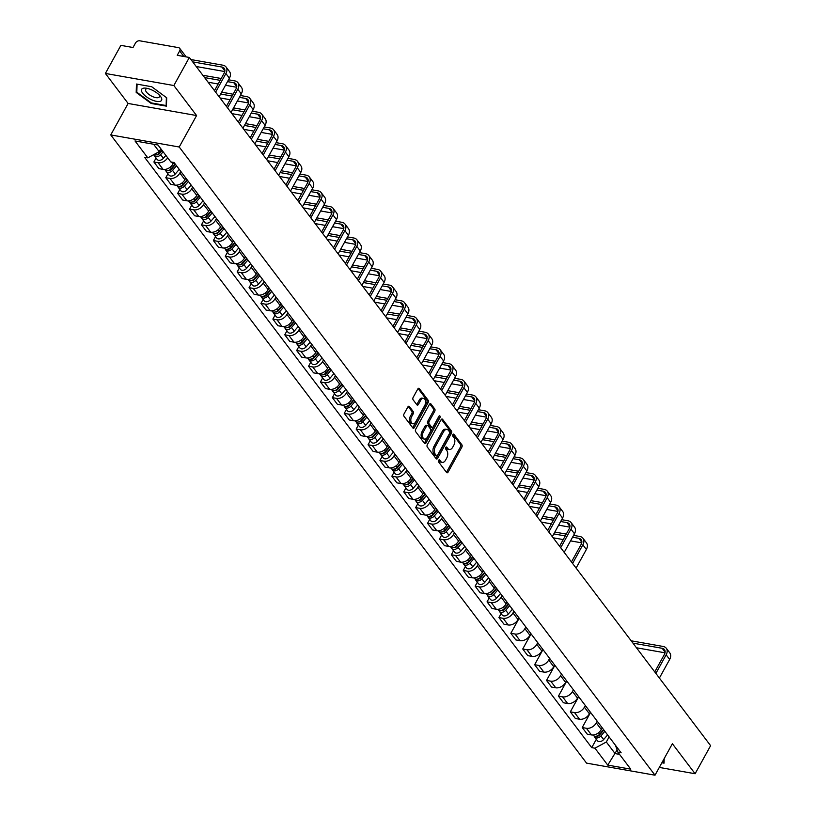 <?xml version="1.0" encoding="UTF-8"?>
<svg xmlns="http://www.w3.org/2000/svg" width="816" height="816" viewBox="0 0 816 816"><rect width="100%" height="100%" fill="white"/><g stroke="black" fill="none" stroke-linecap="round" stroke-linejoin="round"><path stroke-width="1.22" d="M438.641 460.326A1.204 0.734 100 0 0 438.631 461.989L446.587 472.484A1.714 1.04 100 0 0 447.046 472.79A1.714 1.04 100 0 0 448.096 472.097L461.856 447.168A1.714 1.04 100 0 0 461.876 444.791L453.92 434.285A1.204 0.734 100 0 0 452.849 436.223L453.88 437.59A5.498 3.335 100 0 1 453.829 445.179L452.676 447.26A5.498 3.335 100 0 1 449.33 449.504A5.498 3.335 100 0 1 447.841 448.525L446.811 447.168A1.204 0.734 100 0 0 445.74 449.106L446.77 450.463A5.498 3.335 100 0 1 446.719 458.062L445.567 460.142A5.498 3.335 100 0 1 442.221 462.386A5.498 3.335 100 0 1 440.732 461.407L439.702 460.051A1.204 0.734 100 0 0 438.641 460.326M409.408 406.531A1.714 1.04 100 0 0 408.949 406.225A1.714 1.04 100 0 0 407.898 406.929L404.032 413.916A1.714 1.04 100 0 0 404.022 416.293L412.855 427.961A1.714 1.04 100 0 0 413.324 428.267A1.714 1.04 100 0 0 414.365 427.564L428.135 402.635A1.714 1.04 100 0 0 428.145 400.258L419.312 388.6A1.714 1.04 100 0 0 418.843 388.283A1.714 1.04 100 0 0 417.802 388.987L413.131 397.443A1.714 1.04 100 0 0 413.12 399.809L416.905 404.807A1.714 1.04 100 0 0 417.364 405.113A1.714 1.04 100 0 0 418.414 404.41L420.73 400.217A4.6 2.795 100 0 1 423.524 398.341A4.6 2.795 100 0 1 424.728 405.511L415.67 421.923A4.6 2.795 100 0 1 412.865 423.8A4.6 2.795 100 0 1 411.662 416.629L413.171 413.896A1.714 1.04 100 0 0 413.192 411.519L409.408 406.531L408.398 406.348M179.214 147.002L196.585 115.546L173.849 85.527L189.353 57.457L710.614 745.671L695.11 773.741L672.384 743.733L655.013 775.2L179.214 147.002L110.752 134.926L586.551 763.123L655.013 775.2M427.319 444.659A1.714 1.04 100 0 0 427.309 447.035L436.142 458.694A1.714 1.04 100 0 0 436.601 459.01A1.714 1.04 100 0 0 437.651 458.306L451.411 433.378A1.714 1.04 100 0 0 451.432 431.001L442.598 419.332A1.714 1.04 100 0 0 442.129 419.026A1.714 1.04 100 0 0 441.079 419.73L427.319 444.659M424.493 443.333L415.66 431.664A1.714 1.04 100 0 1 415.681 429.287L429.44 404.359A1.714 1.04 100 0 1 430.491 403.655A1.714 1.04 100 0 1 430.95 403.961L434.734 408.959A1.714 1.04 100 0 1 434.714 411.335L429.134 421.444A1.714 1.04 100 0 0 429.124 423.81L431.633 427.125A1.714 1.04 100 0 0 432.092 427.431A1.714 1.04 100 0 0 433.143 426.727L438.957 416.201A1.204 0.734 100 0 1 439.997 417.588L426.013 442.935A1.714 1.04 100 0 1 424.963 443.639A1.714 1.04 100 0 1 424.493 443.333M173.849 85.527L105.386 73.45L120.89 45.37L133.008 47.512L135.425 43.136A3.499 2.428 -37.1 0 1 139.72 40.8L178.469 47.634A3.499 2.428 -37.1 0 1 179.704 48.348L186.181 56.896M105.386 73.45L128.122 103.459L110.752 134.926M189.353 57.457L177.235 55.315L179.653 50.939A3.499 2.428 -37.1 0 0 179.704 48.348M659.297 767.428L695.11 773.741M597.22 721.222L596.292 722.905A8.048 5.569 142.9 0 1 586.408 728.28L591.447 734.93A8.048 5.569 -37.1 0 0 601.331 729.555L602.259 727.872M591.447 734.93L587.275 734.196L582.236 727.546L590.57 712.439M586.408 728.28L582.236 727.546M578.677 696.731L570.333 711.838L575.372 718.488L579.544 719.222A8.048 5.569 -37.1 0 0 589.427 713.837L590.356 712.154M585.327 705.514L584.399 707.197A8.048 5.569 142.9 0 1 574.515 712.572L570.333 711.838M566.773 681.023L558.44 696.13L563.468 702.77L567.65 703.514A8.048 5.569 -37.1 0 0 577.534 698.129L578.462 696.446M573.424 689.806L572.495 691.489A8.048 5.569 142.9 0 1 562.612 696.864L558.44 696.13M554.88 665.315L546.536 680.422L551.575 687.062L555.747 687.796A8.048 5.569 -37.1 0 0 565.631 682.421L566.559 680.738M561.53 674.087L560.602 675.77A8.048 5.569 142.9 0 1 550.718 681.156L546.536 680.422M542.977 649.607L534.643 664.703L539.672 671.354L543.854 672.088A8.048 5.569 -37.1 0 0 553.738 666.713L554.666 665.03M549.627 658.379L548.699 660.062A8.048 5.569 142.9 0 1 538.815 665.448L534.643 664.703M531.083 633.889L522.74 648.995L527.779 655.646L531.95 656.38A8.048 5.569 -37.1 0 0 541.834 651.005L542.762 649.322M537.734 642.671L536.806 644.354A8.048 5.569 142.9 0 1 526.922 649.73L522.74 648.995M519.18 618.181L510.847 633.287L515.875 639.938L520.057 640.672A8.048 5.569 -37.1 0 0 529.931 635.287L530.869 633.604M525.83 626.963L524.902 628.646A8.048 5.569 142.9 0 1 515.018 634.022L510.847 633.287M501.126 613.632L498.943 617.579L503.982 624.22L508.154 624.964A8.048 5.569 -37.1 0 0 518.038 619.579L518.966 617.896M513.927 611.255L512.999 612.938A8.048 5.569 142.9 0 1 503.125 618.314L498.943 617.579M489.223 597.914L487.05 601.871L492.079 608.512L496.261 609.246A8.048 5.569 -37.1 0 0 506.134 603.871L507.062 602.188M502.034 595.547L501.106 597.22A8.048 5.569 142.9 0 1 491.222 602.606L487.05 601.871M477.329 582.206L475.147 586.153L480.185 592.804L484.357 593.538A8.048 5.569 -37.1 0 0 494.241 588.163L495.169 586.48M490.13 579.829L489.202 581.512A8.048 5.569 142.9 0 1 479.329 586.898L475.147 586.153M465.426 566.498L463.253 570.445L468.282 577.096L472.464 577.83A8.048 5.569 -37.1 0 0 482.338 572.455L483.266 570.772M478.237 564.121L477.309 565.804A8.048 5.569 142.9 0 1 467.425 571.18L463.253 570.445M453.533 550.79L451.35 554.737L456.389 561.388L460.561 562.122A8.048 5.569 -37.1 0 0 470.444 556.747L471.373 555.064M466.334 548.413L465.406 550.096A8.048 5.569 142.9 0 1 455.522 555.472L451.35 554.737M441.629 535.082L439.457 539.029L444.485 545.669L448.657 546.414A8.048 5.569 -37.1 0 0 458.541 541.028L459.469 539.345M454.441 532.705L453.512 534.388A8.048 5.569 142.9 0 1 443.629 539.764L439.457 539.029M429.736 519.374L427.553 523.321L432.592 529.961L436.764 530.706A8.048 5.569 -37.1 0 0 446.648 525.32L447.576 523.637M442.537 516.997L441.609 518.68A8.048 5.569 142.9 0 1 431.725 524.056L427.553 523.321M417.833 503.656L415.65 507.603L420.689 514.253L424.861 514.988A8.048 5.569 -37.1 0 0 434.744 509.612L435.673 507.929M430.644 501.279L429.716 502.962A8.048 5.569 142.9 0 1 419.832 508.348L415.65 507.603M405.94 487.948L403.757 491.895L408.785 498.545L412.967 499.28A8.048 5.569 -37.1 0 0 422.851 493.904L423.779 492.221M418.741 485.571L417.812 487.254A8.048 5.569 142.9 0 1 407.929 492.64L403.757 491.895M394.036 472.24L391.853 476.187L396.892 482.837L401.064 483.572A8.048 5.569 -37.1 0 0 410.948 478.196L411.876 476.513M406.847 469.863L405.919 471.546A8.048 5.569 142.9 0 1 396.035 476.921L391.853 476.187M382.133 456.532L379.96 460.479L384.989 467.129L389.171 467.864A8.048 5.569 -37.1 0 0 399.055 462.478L399.983 460.795M394.944 454.155L394.016 455.838A8.048 5.569 142.9 0 1 384.132 461.213L379.96 460.479M370.24 440.824L368.057 444.771L373.096 451.411L377.267 452.156A8.048 5.569 -37.1 0 0 387.151 446.77L388.079 445.087M383.051 438.447L382.112 440.13A8.048 5.569 142.9 0 1 372.239 445.505L368.057 444.771M358.336 425.105L356.164 429.063L361.192 435.703L365.374 436.438A8.048 5.569 -37.1 0 0 375.248 431.062L376.186 429.379M371.147 422.729L370.219 424.412A8.048 5.569 142.9 0 1 360.335 429.797L356.164 429.063M346.443 409.397L344.26 413.345L349.299 419.995L353.471 420.73A8.048 5.569 -37.1 0 0 363.355 415.354L364.283 413.671M359.244 407.021L358.316 408.704A8.048 5.569 142.9 0 1 348.442 414.089L344.26 413.345M334.54 393.689L332.367 397.637L337.396 404.287L341.578 405.022A8.048 5.569 -37.1 0 0 351.451 399.646L352.379 397.963M347.351 391.313L346.423 392.996A8.048 5.569 142.9 0 1 336.539 398.371L332.367 397.637M322.646 377.981L320.464 381.929L325.502 388.579L329.674 389.314A8.048 5.569 -37.1 0 0 339.558 383.938L340.486 382.255M335.447 375.605L334.519 377.288A8.048 5.569 142.9 0 1 324.646 382.663L320.464 381.929M310.743 362.273L308.57 366.221L313.599 372.861L317.781 373.606A8.048 5.569 -37.1 0 0 327.655 368.22L328.583 366.537M323.554 359.897L322.626 361.58A8.048 5.569 142.9 0 1 312.742 366.955L308.57 366.221M298.85 346.565L296.667 350.513L301.706 357.153L305.878 357.887A8.048 5.569 -37.1 0 0 315.761 352.512L316.69 350.829M311.651 344.189L310.723 345.872A8.048 5.569 142.9 0 1 300.839 351.247L296.667 350.513M286.946 330.847L284.764 334.795L289.802 341.445L293.974 342.179A8.048 5.569 -37.1 0 0 303.858 336.804L304.786 335.121M299.758 328.471L298.829 330.154A8.048 5.569 142.9 0 1 288.946 335.539L284.764 334.795M275.053 315.139L272.87 319.087L277.899 325.737L282.081 326.471A8.048 5.569 -37.1 0 0 291.965 321.096L292.893 319.413M287.854 312.763L286.926 314.446A8.048 5.569 142.9 0 1 277.042 319.821L272.87 319.087M263.15 299.431L260.967 303.379L266.006 310.029L270.178 310.763A8.048 5.569 -37.1 0 0 280.061 305.388L280.99 303.705M275.961 297.055L275.033 298.738A8.048 5.569 142.9 0 1 265.149 304.113L260.967 303.379M251.257 283.723L249.074 287.671L254.102 294.311L258.284 295.055A8.048 5.569 -37.1 0 0 268.168 289.67L269.096 287.987M264.058 281.347L263.129 283.03A8.048 5.569 142.9 0 1 253.246 288.405L249.074 287.671M239.353 268.015L237.17 271.963L242.209 278.603L246.381 279.347A8.048 5.569 -37.1 0 0 256.265 273.962L257.193 272.279M252.164 265.639L251.226 267.322A8.048 5.569 142.9 0 1 241.352 272.697L237.17 271.963M227.45 252.297L225.277 256.244L230.306 262.895L234.488 263.629A8.048 5.569 -37.1 0 0 244.361 258.254L245.3 256.571M240.261 249.92L239.333 251.603A8.048 5.569 142.9 0 1 229.449 256.989L225.277 256.244M215.557 236.589L213.374 240.536L218.413 247.187L222.584 247.921A8.048 5.569 -37.1 0 0 232.468 242.546L233.396 240.863M228.358 234.212L227.429 235.895A8.048 5.569 142.9 0 1 217.556 241.281L213.374 240.536M203.653 220.881L201.481 224.828L206.509 231.479L210.691 232.213A8.048 5.569 -37.1 0 0 220.565 226.838L221.493 225.155M216.464 218.504L215.536 220.187A8.048 5.569 142.9 0 1 205.652 225.563L201.481 224.828M191.76 205.173L189.577 209.12L194.616 215.771L198.788 216.505A8.048 5.569 -37.1 0 0 208.672 211.12L209.6 209.437M204.561 202.796L203.633 204.479A8.048 5.569 142.9 0 1 193.759 209.855L189.577 209.12M179.857 189.465L177.684 193.412L182.713 200.053L186.895 200.797A8.048 5.569 -37.1 0 0 196.768 195.412L197.696 193.729M192.668 187.088L191.74 188.771A8.048 5.569 142.9 0 1 181.856 194.147L177.684 193.412M167.963 173.747L165.781 177.704L170.819 184.345L174.991 185.079A8.048 5.569 -37.1 0 0 184.875 179.704L185.803 178.021M180.764 171.37L179.836 173.053A8.048 5.569 142.9 0 1 169.952 178.439L165.781 177.704M156.06 158.039L153.887 161.986L158.916 168.637L163.088 169.371A8.048 5.569 -37.1 0 0 172.972 163.996L173.818 162.455M167.688 157.784A8.048 5.569 142.9 0 1 158.059 162.731L153.887 161.986M609.124 736.93L606.319 741.999L615.091 753.586L619.538 754.361M617.11 749.935L607.757 765.112L594.935 748.201L606.319 741.999M615.458 745.294L617.947 752.26L630.758 769.172L607.757 765.112M153.571 144.228L159.202 151.674L147.818 157.865L144.605 157.304L591.722 747.629L594.935 748.201M147.818 157.865L135.007 140.954L158.008 145.013L170.819 161.925L174.043 162.496L621.16 752.821L617.947 752.26M661.868 762.776L664.04 763.164L664.193 758.564M196.585 115.546L128.122 103.459M136.456 84.038L136.19 92.412L151.174 103.469L166.433 106.162L166.699 97.798L151.715 86.731L136.456 84.038M159.202 151.674L160.834 148.726M596.312 739.306L591.722 747.629M136.853 91.208L136.19 92.412M151.46 102.949L151.174 103.469M438.671 460.265L439.355 461.162A5.498 3.335 100 0 0 440.854 462.142L442.221 462.386M449.33 449.504L447.964 449.269A5.498 3.335 100 0 1 446.474 448.28L445.791 447.382M446.413 472.27A1.714 1.04 100 0 0 446.729 471.852L460.489 446.923A1.714 1.04 100 0 0 460.51 444.547L452.9 434.5M435.968 458.48A1.714 1.04 100 0 0 436.285 458.062L450.044 433.133A1.714 1.04 100 0 0 450.065 430.756L441.395 419.312M436.387 455.675A1.204 0.734 100 0 0 437.447 455.399L449.524 433.51A1.204 0.734 100 0 0 449.534 431.848L448.453 430.42A5.498 3.335 100 0 0 446.964 429.44A5.498 3.335 100 0 0 443.608 431.684L435.356 446.648A5.498 3.335 100 0 0 435.305 454.237L436.387 455.675L435.02 455.43A1.204 0.734 100 0 0 435.724 455.552M446.964 429.44L445.587 429.196A5.498 3.335 100 0 0 442.241 431.45L443.608 431.684M435.02 455.43L433.928 454.002A5.498 3.335 100 0 1 433.979 446.403L442.241 431.45M429.746 403.94L433.367 408.714L434.734 408.959M432.092 427.431L430.726 427.186A1.714 1.04 100 0 1 430.256 426.88L427.757 423.575A1.714 1.04 100 0 1 427.768 421.199L433.347 411.091A1.714 1.04 100 0 0 433.367 408.714M424.33 443.108A1.714 1.04 100 0 0 424.646 442.69L438.631 417.343A1.204 0.734 100 0 0 438.855 416.384M423.351 431.929A4.6 2.795 100 0 0 424.555 439.1A4.6 2.795 100 0 0 427.349 437.223L430.542 431.44A1.714 1.04 100 0 0 430.562 429.063L428.053 425.748A1.714 1.04 100 0 0 427.584 425.442A1.714 1.04 100 0 0 426.533 426.146L423.351 431.929L421.974 431.695A4.6 2.795 100 0 0 423.178 438.855L424.555 439.1M426.686 425.513A1.714 1.04 100 0 0 426.217 425.207A1.714 1.04 100 0 0 425.167 425.911L426.533 426.146M421.974 431.695L425.167 425.911M412.865 423.8L411.499 423.555A4.6 2.795 100 0 1 410.295 416.384L411.805 413.651A1.714 1.04 100 0 0 411.825 411.284L408.204 406.511M423.524 398.341L422.158 398.096A4.6 2.795 100 0 0 419.353 399.973L420.73 400.217M416.731 404.583A1.714 1.04 100 0 0 417.047 404.165L419.353 399.973M412.692 427.737A1.714 1.04 100 0 0 412.998 427.319L426.758 402.39A1.714 1.04 100 0 0 426.778 400.013L418.108 388.569M603.565 729.596L599.597 734.227A4.376 3.029 142.9 0 1 593.324 735.359L593.059 735.012M603.656 729.708L602.83 731.197M603.86 729.994L599.444 735.145A2.101 1.459 142.9 0 1 596.904 736.042M604.86 731.309L600.892 735.93A4.376 3.029 142.9 0 1 594.619 737.062A4.376 3.029 142.9 0 1 594.191 736.042M607.604 734.93L603.636 739.561A4.376 3.029 142.9 0 1 597.363 740.693L594.619 737.062M632.951 643.141L662.153 648.292A6.559 4.539 142.9 0 1 664.469 649.628A6.559 4.539 142.9 0 1 664.367 654.493L654.748 671.915M659.389 678.045L669.661 659.44A8.843 6.12 -37.1 0 0 669.793 652.882L666.284 648.251A8.843 6.12 -37.1 0 0 663.173 646.466L631.196 640.815M655.88 673.414L666.152 654.809A8.843 6.12 -37.1 0 0 666.284 648.251M636.46 647.771L665.02 652.81M663.836 759.206L663.734 762.532L662.153 762.256M664.081 761.899L663.734 762.532M160.344 101.276A11.373 4.437 -151.1 0 0 159.946 95.707A11.373 4.437 -151.1 0 0 146.401 88.23A11.373 4.437 -151.1 0 0 142.861 88.363A11.373 4.437 -151.1 0 0 146.37 96.737A11.373 4.437 -151.1 0 0 160.344 101.276M147.869 88.536A7.793 3.04 -151.1 0 0 146.533 88.73A7.793 3.04 -151.1 0 0 145.707 89.383A7.793 3.04 -151.1 0 0 149.96 95.156A7.793 3.04 -151.1 0 0 158.508 97.563A7.793 3.04 -151.1 0 0 159.344 96.91A7.793 3.04 -151.1 0 0 158.896 94.625M166.382 97.553L166.127 105.539L151.337 102.928L136.813 92.208L137.078 84.15M166.474 104.907L166.127 105.539M508.378 603.911L504.41 608.542A4.376 3.029 142.9 0 1 498.127 609.674L497.872 609.328M508.46 604.034L507.644 605.513M508.674 604.309L504.257 609.47A2.101 1.459 142.9 0 1 501.718 610.368M509.674 605.625L505.706 610.256A4.376 3.029 142.9 0 1 499.423 611.388A4.376 3.029 142.9 0 1 499.004 610.358M512.417 609.256L508.45 613.877A4.376 3.029 142.9 0 1 502.177 615.009L499.423 611.388M496.475 588.203L492.507 592.834A4.376 3.029 142.9 0 1 486.234 593.966L485.969 593.62M496.567 588.316L495.74 589.805M496.781 588.601L492.354 593.762A2.101 1.459 142.9 0 1 489.824 594.66M497.77 589.917L493.802 594.548A4.376 3.029 142.9 0 1 487.529 595.68A4.376 3.029 142.9 0 1 487.111 594.65M500.514 593.538L496.556 598.169A4.376 3.029 142.9 0 1 490.273 599.301L487.529 595.68M484.582 572.495L480.614 577.126A4.376 3.029 142.9 0 1 474.331 578.258L474.065 577.912M484.663 572.608L483.847 574.097M484.877 572.893L480.461 578.054A2.101 1.459 142.9 0 1 477.921 578.942M485.877 574.209L481.909 578.84A4.376 3.029 142.9 0 1 475.626 579.962A4.376 3.029 142.9 0 1 475.208 578.942M488.621 577.83L484.653 582.461A4.376 3.029 142.9 0 1 478.38 583.593L475.626 579.962M472.678 556.787L468.71 561.418A4.376 3.029 142.9 0 1 462.437 562.54L462.172 562.193M472.77 556.9L471.944 558.389M472.974 557.185L468.557 562.336A2.101 1.459 142.9 0 1 466.018 563.234M473.974 558.501L470.006 563.122A4.376 3.029 142.9 0 1 463.733 564.254A4.376 3.029 142.9 0 1 463.304 563.234M476.717 562.122L472.75 566.753A4.376 3.029 142.9 0 1 466.477 567.885L463.733 564.254M460.775 541.079L456.817 545.7A4.376 3.029 142.9 0 1 450.534 546.832L450.269 546.485M460.867 541.192L460.051 542.681M461.081 541.467L456.664 546.628A2.101 1.459 142.9 0 1 454.124 547.526M462.08 542.783L458.113 547.414A4.376 3.029 142.9 0 1 451.829 548.546A4.376 3.029 142.9 0 1 451.411 547.516M464.824 546.414L460.856 551.045A4.376 3.029 142.9 0 1 454.573 552.177L451.829 548.546M448.882 525.361L444.914 529.992A4.376 3.029 142.9 0 1 438.641 531.124L438.376 530.777M448.963 525.484L448.147 526.973M449.177 525.759L444.761 530.92A2.101 1.459 142.9 0 1 442.221 531.818M450.177 527.075L446.209 531.706A4.376 3.029 142.9 0 1 439.936 532.838A4.376 3.029 142.9 0 1 439.508 531.808M452.921 530.706L448.953 535.327A4.376 3.029 142.9 0 1 442.68 536.459L439.936 532.838M436.978 509.653L433.021 514.284A4.376 3.029 142.9 0 1 426.737 515.416L426.472 515.069M437.07 509.765L436.244 511.255M437.284 510.051L432.857 515.212A2.101 1.459 142.9 0 1 430.328 516.11M438.284 511.367L434.316 515.998A4.376 3.029 142.9 0 1 428.033 517.13A4.376 3.029 142.9 0 1 427.615 516.1M441.028 514.988L437.06 519.619A4.376 3.029 142.9 0 1 430.777 520.751L428.033 517.13M425.085 493.945L421.117 498.576A4.376 3.029 142.9 0 1 414.844 499.708L414.579 499.361M425.167 494.057L424.351 495.547M425.381 494.343L420.964 499.504A2.101 1.459 142.9 0 1 418.424 500.392M426.38 495.659L422.413 500.29A4.376 3.029 142.9 0 1 416.14 501.422A4.376 3.029 142.9 0 1 415.711 500.392M429.124 499.28L425.156 503.911A4.376 3.029 142.9 0 1 418.883 505.043L416.14 501.422M413.182 478.237L409.214 482.868A4.376 3.029 142.9 0 1 402.941 484L402.676 483.653M413.273 478.349L412.447 479.839M413.488 478.635L409.061 483.786A2.101 1.459 142.9 0 1 406.531 484.684M414.477 479.951L410.519 484.582A4.376 3.029 142.9 0 1 404.236 485.704A4.376 3.029 142.9 0 1 403.818 484.684M417.231 483.572L413.263 488.203A4.376 3.029 142.9 0 1 406.98 489.335L404.236 485.704M572.567 537.214L578.87 538.325A6.559 4.539 142.9 0 1 581.176 539.651A6.559 4.539 142.9 0 1 581.084 544.527L571.455 561.949M576.096 568.079L586.367 549.474A8.843 6.12 -37.1 0 0 586.5 542.915L582.991 538.285A8.843 6.12 -37.1 0 0 579.88 536.489L573.577 535.378M572.587 563.438L582.859 544.833A8.843 6.12 -37.1 0 0 582.991 538.285M566.263 534.092L554.829 532.073M553.819 533.909L565.253 535.928M553.177 537.805L563.234 539.58M570.547 540.875L581.726 542.844M560.663 521.506L566.967 522.617A6.559 4.539 142.9 0 1 569.282 523.943A6.559 4.539 142.9 0 1 569.18 528.809L559.562 546.241M564.203 552.361L574.474 533.756A8.843 6.12 -37.1 0 0 574.597 527.207L571.088 522.566A8.843 6.12 -37.1 0 0 567.977 520.781L561.673 519.67M560.694 547.73L570.965 529.125A8.843 6.12 -37.1 0 0 571.088 522.566M554.37 518.384L542.936 516.365M541.916 518.201L553.36 520.21M541.273 522.097L551.341 523.872M558.644 525.157L569.833 527.136M548.77 505.798L555.064 506.909A6.559 4.539 142.9 0 1 557.379 508.235A6.559 4.539 142.9 0 1 557.287 513.101L547.658 530.533M552.299 536.653L562.571 518.048A8.843 6.12 -37.1 0 0 562.703 511.489L559.195 506.858A8.843 6.12 -37.1 0 0 556.084 505.073L549.78 503.962M548.791 532.022L559.062 513.417A8.843 6.12 -37.1 0 0 559.195 506.858M542.467 502.666L531.032 500.657M530.023 502.483L541.457 504.502M529.38 506.389L539.437 508.164M546.751 509.449L557.93 511.428M536.867 490.09L543.17 491.201A6.559 4.539 142.9 0 1 545.486 492.527A6.559 4.539 142.9 0 1 545.384 497.393L535.765 514.825M540.406 520.945L550.667 502.34A8.843 6.12 -37.1 0 0 550.8 495.781L547.291 491.15A8.843 6.12 -37.1 0 0 544.18 489.365L537.877 488.254M536.897 516.314L547.169 497.709A8.843 6.12 -37.1 0 0 547.291 491.15M530.573 486.958L519.139 484.939M518.119 486.775L529.564 488.794M517.477 490.681L527.544 492.456M534.847 493.741L546.037 495.72M524.963 474.371L531.267 475.483A6.559 4.539 142.9 0 1 533.582 476.819A6.559 4.539 142.9 0 1 533.48 481.685L523.862 499.106M528.503 505.237L538.774 486.632A8.843 6.12 -37.1 0 0 538.907 480.073L535.398 475.442A8.843 6.12 -37.1 0 0 532.287 473.657L525.983 472.546M524.994 500.606L535.265 482.001A8.843 6.12 -37.1 0 0 535.398 475.442M518.67 471.25L507.236 469.231M506.226 471.067L517.66 473.086M505.573 474.963L515.641 476.738M522.954 478.033L534.133 480.002M513.07 458.663L519.374 459.775A6.559 4.539 142.9 0 1 521.679 461.101A6.559 4.539 142.9 0 1 521.587 465.977L511.969 483.398M516.61 489.529L526.871 470.924A8.843 6.12 -37.1 0 0 527.003 464.365L523.495 459.734A8.843 6.12 -37.1 0 0 520.384 457.939L514.08 456.827M513.101 484.898L523.362 466.293A8.843 6.12 -37.1 0 0 523.495 459.734M506.777 455.542L495.332 453.523M494.323 455.359L505.767 457.378M493.68 459.255L503.747 461.03M511.051 462.325L522.24 464.294M501.167 442.955L507.47 444.067A6.559 4.539 142.9 0 1 509.786 445.393A6.559 4.539 142.9 0 1 509.684 450.269L500.065 467.69M504.706 473.81L514.978 455.206A8.843 6.12 -37.1 0 0 515.11 448.657L511.601 444.026A8.843 6.12 -37.1 0 0 508.49 442.231L502.187 441.119M501.197 469.18L511.469 450.575A8.843 6.12 -37.1 0 0 511.601 444.026M494.873 439.834L483.439 437.815M482.429 439.651L493.864 441.67M481.777 443.547L491.844 445.322M499.147 446.607L510.337 448.586M489.274 427.247L495.577 428.359A6.559 4.539 142.9 0 1 497.882 429.685A6.559 4.539 142.9 0 1 497.791 434.551L488.172 451.982M492.803 458.102L503.074 439.498A8.843 6.12 -37.1 0 0 503.207 432.949L499.698 428.308A8.843 6.12 -37.1 0 0 496.587 426.523L490.283 425.411M489.294 453.472L499.565 434.867A8.843 6.12 -37.1 0 0 499.698 428.308M482.98 424.126L471.536 422.107M470.526 423.932L481.96 425.952M469.883 427.839L479.941 429.614M487.254 430.899L498.443 432.878M477.37 411.539L483.674 412.651A6.559 4.539 142.9 0 1 485.989 413.977A6.559 4.539 142.9 0 1 485.887 418.843L476.269 436.274M480.91 442.394L491.181 423.79A8.843 6.12 -37.1 0 0 491.314 417.231L487.805 412.6A8.843 6.12 -37.1 0 0 484.694 410.815L478.39 409.703M477.401 437.764L487.672 419.159A8.843 6.12 -37.1 0 0 487.805 412.6M471.077 408.408L459.643 406.388M458.633 408.224L470.067 410.244M457.98 412.131L468.047 413.906M475.351 415.191L486.54 417.17M465.477 395.821L471.781 396.933A6.559 4.539 142.9 0 1 474.086 398.269A6.559 4.539 142.9 0 1 473.994 403.135L464.375 420.566M469.006 426.686L479.278 408.082A8.843 6.12 -37.1 0 0 479.41 401.523L475.901 396.892A8.843 6.12 -37.1 0 0 472.79 395.107L466.487 393.995M465.497 422.056L475.769 403.451A8.843 6.12 -37.1 0 0 475.901 396.892M459.184 392.7L447.739 390.68M446.729 392.516L458.164 394.536M446.087 396.413L456.144 398.198M463.457 399.483L474.647 401.452M401.288 462.529L397.321 467.15A4.376 3.029 142.9 0 1 391.037 468.282L390.782 467.935M401.37 462.641L400.554 464.131M401.584 462.917L397.168 468.078A2.101 1.459 142.9 0 1 394.628 468.976M402.584 464.233L398.616 468.863A4.376 3.029 142.9 0 1 392.343 469.996A4.376 3.029 142.9 0 1 391.915 468.965M405.328 467.864L401.36 472.495A4.376 3.029 142.9 0 1 395.087 473.627L392.343 469.996M453.574 380.113L459.877 381.225A6.559 4.539 142.9 0 1 462.193 382.551A6.559 4.539 142.9 0 1 462.091 387.427L452.472 404.848M457.113 410.978L467.384 392.374A8.843 6.12 -37.1 0 0 467.517 385.815L464.008 381.184A8.843 6.12 -37.1 0 0 460.887 379.389L454.583 378.277M453.604 406.348L463.876 387.743A8.843 6.12 -37.1 0 0 464.008 381.184M447.28 376.992L435.846 374.972M434.826 376.808L446.27 378.828M434.183 380.705L444.251 382.48M451.554 383.775L462.743 385.744M389.385 446.811L385.417 451.442A4.376 3.029 142.9 0 1 379.144 452.574L378.879 452.227M389.477 446.933L388.651 448.423M389.691 447.209L385.264 452.37A2.101 1.459 142.9 0 1 382.735 453.268M390.68 448.525L386.713 453.155A4.376 3.029 142.9 0 1 380.44 454.288A4.376 3.029 142.9 0 1 380.021 453.257M393.434 452.156L389.467 456.787A4.376 3.029 142.9 0 1 383.183 457.909L380.44 454.288M377.492 431.103L373.524 435.734A4.376 3.029 142.9 0 1 367.241 436.866L366.986 436.519M377.573 431.225L376.757 432.704M377.788 431.501L373.371 436.662A2.101 1.459 142.9 0 1 370.831 437.56M378.787 432.817L374.819 437.447A4.376 3.029 142.9 0 1 368.536 438.58A4.376 3.029 142.9 0 1 368.118 437.549M381.531 436.448L377.563 441.068A4.376 3.029 142.9 0 1 371.29 442.201L368.536 438.58M365.588 415.395L361.621 420.026A4.376 3.029 142.9 0 1 355.348 421.158L355.082 420.811M365.68 415.507L364.854 416.996M365.894 415.793L361.468 420.954A2.101 1.459 142.9 0 1 358.938 421.852M366.884 417.109L362.916 421.739A4.376 3.029 142.9 0 1 356.643 422.872A4.376 3.029 142.9 0 1 356.225 421.841M369.628 420.73L365.67 425.36A4.376 3.029 142.9 0 1 359.387 426.493L356.643 422.872M353.695 399.687L349.727 404.318A4.376 3.029 142.9 0 1 343.444 405.45L343.189 405.103M353.777 399.799L352.961 401.288M353.991 400.085L349.574 405.246A2.101 1.459 142.9 0 1 347.035 406.133M354.991 401.401L351.023 406.031A4.376 3.029 142.9 0 1 344.74 407.153A4.376 3.029 142.9 0 1 344.321 406.133M357.734 405.022L353.767 409.652A4.376 3.029 142.9 0 1 347.494 410.785L344.74 407.153M341.792 383.979L337.824 388.61A4.376 3.029 142.9 0 1 331.551 389.732L331.286 389.385M341.884 384.091L341.057 385.58M342.088 384.377L337.671 389.528A2.101 1.459 142.9 0 1 335.131 390.425M343.087 385.693L339.119 390.313A4.376 3.029 142.9 0 1 332.846 391.445A4.376 3.029 142.9 0 1 332.418 390.425M345.831 389.314L341.873 393.944A4.376 3.029 142.9 0 1 335.59 395.077L332.846 391.445M329.888 368.271L325.931 372.892A4.376 3.029 142.9 0 1 319.648 374.024L319.382 373.677M329.98 368.383L329.164 369.872M330.194 368.659L325.778 373.82A2.101 1.459 142.9 0 1 323.238 374.717M331.194 369.974L327.226 374.605A4.376 3.029 142.9 0 1 320.943 375.737A4.376 3.029 142.9 0 1 320.525 374.707M333.938 373.606L329.97 378.236A4.376 3.029 142.9 0 1 323.687 379.358L320.943 375.737M317.995 352.553L314.027 357.184A4.376 3.029 142.9 0 1 307.754 358.316L307.489 357.969M318.087 352.675L317.261 354.154M318.291 352.951L313.874 358.112A2.101 1.459 142.9 0 1 311.335 359.009M319.291 354.266L315.323 358.897A4.376 3.029 142.9 0 1 309.05 360.029A4.376 3.029 142.9 0 1 308.621 358.999M322.034 357.898L318.067 362.518A4.376 3.029 142.9 0 1 311.794 363.65L309.05 360.029M306.092 336.845L302.134 341.476A4.376 3.029 142.9 0 1 295.851 342.608L295.586 342.261M306.184 336.957L305.357 338.446M306.398 337.243L301.971 342.404A2.101 1.459 142.9 0 1 299.441 343.301M307.397 338.558L303.43 343.189A4.376 3.029 142.9 0 1 297.146 344.321A4.376 3.029 142.9 0 1 296.728 343.291M310.141 342.179L306.173 346.81A4.376 3.029 142.9 0 1 299.89 347.942L297.146 344.321M294.199 321.137L290.231 325.768A4.376 3.029 142.9 0 1 283.958 326.9L283.693 326.553M294.28 321.249L293.464 322.738M294.494 321.535L290.078 326.696A2.101 1.459 142.9 0 1 287.538 327.583M295.494 322.85L291.526 327.481A4.376 3.029 142.9 0 1 285.253 328.613A4.376 3.029 142.9 0 1 284.825 327.583M298.238 326.471L294.27 331.102A4.376 3.029 142.9 0 1 287.997 332.234L285.253 328.613M282.295 305.429L278.327 310.06A4.376 3.029 142.9 0 1 272.054 311.182L271.789 310.845M282.387 305.541L281.561 307.03M282.601 305.827L278.174 310.978A2.101 1.459 142.9 0 1 275.645 311.875M283.591 307.142L279.633 311.763A4.376 3.029 142.9 0 1 273.35 312.895A4.376 3.029 142.9 0 1 272.932 311.875M286.345 310.763L282.377 315.394A4.376 3.029 142.9 0 1 276.094 316.526L273.35 312.895M270.402 289.721L266.434 294.341A4.376 3.029 142.9 0 1 260.151 295.474L259.896 295.127M270.484 289.833L269.668 291.322M270.698 290.108L266.281 295.27A2.101 1.459 142.9 0 1 263.741 296.167M271.697 291.424L267.73 296.055A4.376 3.029 142.9 0 1 261.457 297.187A4.376 3.029 142.9 0 1 261.028 296.157M274.441 295.055L270.473 299.686A4.376 3.029 142.9 0 1 264.2 300.818L261.457 297.187M258.499 274.003L254.531 278.633A4.376 3.029 142.9 0 1 248.258 279.766L247.993 279.419M258.59 274.125L257.764 275.614M258.805 274.4L254.378 279.562A2.101 1.459 142.9 0 1 251.848 280.459M259.794 275.716L255.836 280.347A4.376 3.029 142.9 0 1 249.553 281.479A4.376 3.029 142.9 0 1 249.135 280.449M262.548 279.347L258.58 283.978A4.376 3.029 142.9 0 1 252.297 285.1L249.553 281.479M246.605 258.295L242.638 262.925A4.376 3.029 142.9 0 1 236.354 264.058L236.099 263.711M246.687 258.417L245.871 259.896M246.901 258.692L242.485 263.854A2.101 1.459 142.9 0 1 239.945 264.751M247.901 260.008L243.933 264.639A4.376 3.029 142.9 0 1 237.66 265.771A4.376 3.029 142.9 0 1 237.232 264.741M250.645 263.629L246.677 268.26A4.376 3.029 142.9 0 1 240.404 269.392L237.66 265.771M234.702 242.587L230.734 247.217A4.376 3.029 142.9 0 1 224.461 248.35L224.196 248.003M234.794 242.699L233.968 244.188M235.008 242.984L230.581 248.146A2.101 1.459 142.9 0 1 228.052 249.033M235.997 244.3L232.03 248.931A4.376 3.029 142.9 0 1 225.757 250.063A4.376 3.029 142.9 0 1 225.338 249.033M238.741 247.921L234.784 252.552A4.376 3.029 142.9 0 1 228.5 253.684L225.757 250.063M222.809 226.879L218.841 231.509A4.376 3.029 142.9 0 1 212.558 232.642L212.303 232.295M222.89 226.991L222.074 228.48M223.105 227.276L218.688 232.438A2.101 1.459 142.9 0 1 216.148 233.325M224.104 228.592L220.136 233.223A4.376 3.029 142.9 0 1 213.853 234.345A4.376 3.029 142.9 0 1 213.435 233.325M226.848 232.213L222.88 236.844A4.376 3.029 142.9 0 1 216.607 237.976L213.853 234.345M210.905 211.171L206.938 215.801A4.376 3.029 142.9 0 1 200.665 216.923L200.399 216.577M210.997 211.283L210.171 212.772M211.201 211.568L206.785 216.719A2.101 1.459 142.9 0 1 204.255 217.617M212.201 212.884L208.233 217.505A4.376 3.029 142.9 0 1 201.96 218.637A4.376 3.029 142.9 0 1 201.542 217.607M214.945 216.505L210.987 221.136A4.376 3.029 142.9 0 1 204.704 222.268L201.96 218.637M199.012 195.452L195.044 200.083A4.376 3.029 142.9 0 1 188.761 201.215L188.496 200.869M199.094 195.575L198.278 197.064M199.308 195.85L194.891 201.011A2.101 1.459 142.9 0 1 192.352 201.909M200.308 197.166L196.34 201.797A4.376 3.029 142.9 0 1 190.057 202.929A4.376 3.029 142.9 0 1 189.638 201.899M203.051 200.797L199.084 205.428A4.376 3.029 142.9 0 1 192.811 206.55L190.057 202.929M187.109 179.744L183.141 184.375A4.376 3.029 142.9 0 1 176.868 185.507L176.603 185.161M187.201 179.867L186.374 181.346M187.405 180.142L182.988 185.303A2.101 1.459 142.9 0 1 180.448 186.201M188.404 181.458L184.436 186.089A4.376 3.029 142.9 0 1 178.163 187.221A4.376 3.029 142.9 0 1 177.735 186.191M191.148 185.089L187.18 189.71A4.376 3.029 142.9 0 1 180.907 190.842L178.163 187.221M175.205 164.036L171.248 168.667A4.376 3.029 142.9 0 1 164.965 169.799L164.699 169.453M175.297 164.149L174.471 165.638M175.511 164.434L171.095 169.595A2.101 1.459 142.9 0 1 168.555 170.493M176.511 165.75L172.543 170.381A4.376 3.029 142.9 0 1 166.26 171.513A4.376 3.029 142.9 0 1 165.842 170.483M179.255 169.371L175.287 174.002A4.376 3.029 142.9 0 1 169.004 175.134L166.26 171.513M441.68 364.405L447.984 365.517A6.559 4.539 142.9 0 1 450.289 366.843A6.559 4.539 142.9 0 1 450.197 371.719L440.569 389.14M445.21 395.27L455.481 376.666A8.843 6.12 -37.1 0 0 455.614 370.107L452.105 365.476A8.843 6.12 -37.1 0 0 448.994 363.681L442.69 362.569M441.701 390.629L451.972 372.025A8.843 6.12 -37.1 0 0 452.105 365.476M435.387 361.284L423.943 359.264M422.933 361.1L434.367 363.12M422.29 364.997L432.347 366.772M439.661 368.067L450.84 370.036M429.777 348.697L436.081 349.809A6.559 4.539 142.9 0 1 438.396 351.135A6.559 4.539 142.9 0 1 438.294 356L428.675 373.432M433.316 379.552L443.588 360.947A8.843 6.12 -37.1 0 0 443.71 354.399L440.201 349.758A8.843 6.12 -37.1 0 0 437.09 347.973L430.787 346.861M429.808 374.921L440.079 356.317A8.843 6.12 -37.1 0 0 440.201 349.758M423.484 345.576L412.049 343.556M411.029 345.392L422.474 347.402M410.387 349.289L420.454 351.064M427.757 352.349L438.947 354.328M417.884 332.989L424.187 334.101A6.559 4.539 142.9 0 1 426.493 335.427A6.559 4.539 142.9 0 1 426.401 340.292L416.772 357.724M421.413 363.844L431.684 345.239A8.843 6.12 -37.1 0 0 431.817 338.681L428.308 334.05A8.843 6.12 -37.1 0 0 425.197 332.265L418.894 331.153M417.904 359.213L428.176 340.609A8.843 6.12 -37.1 0 0 428.308 334.05M411.58 329.858L400.146 327.848M399.136 329.674L410.57 331.694M398.494 333.581L408.551 335.356M415.864 336.641L427.043 338.62M405.98 317.271L412.284 318.393A6.559 4.539 142.9 0 1 414.599 319.719A6.559 4.539 142.9 0 1 414.497 324.584L404.879 342.016M409.52 348.136L419.791 329.531A8.843 6.12 -37.1 0 0 419.914 322.973L416.405 318.342A8.843 6.12 -37.1 0 0 413.294 316.557L406.99 315.445M406.011 343.505L416.282 324.901A8.843 6.12 -37.1 0 0 416.405 318.342M399.687 314.15L388.253 312.13M387.233 313.966L398.677 315.986M386.59 317.863L396.658 319.648M403.961 320.933L415.15 322.912M394.077 301.563L400.381 302.675A6.559 4.539 142.9 0 1 402.696 304.011A6.559 4.539 142.9 0 1 402.594 308.876L392.975 326.298M397.616 332.428L407.888 313.823A8.843 6.12 -37.1 0 0 408.02 307.265L404.512 302.634A8.843 6.12 -37.1 0 0 401.401 300.839L395.097 299.727M394.108 327.797L404.379 309.193A8.843 6.12 -37.1 0 0 404.512 302.634M387.784 298.442L376.349 296.422M375.34 298.258L386.774 300.278M374.687 302.155L384.754 303.929M392.068 305.225L403.247 307.193M382.184 285.855L388.487 286.967A6.559 4.539 142.9 0 1 390.793 288.293A6.559 4.539 142.9 0 1 390.701 293.168L381.082 310.59M385.723 316.72L395.984 298.115A8.843 6.12 -37.1 0 0 396.117 291.557L392.608 286.926A8.843 6.12 -37.1 0 0 389.497 285.131L383.194 284.019M382.214 312.079L392.476 293.474A8.843 6.12 -37.1 0 0 392.608 286.926M375.89 282.734L364.446 280.714M363.436 282.55L374.881 284.57M362.794 286.447L372.861 288.221M380.164 289.517L391.354 291.485M370.28 270.147L376.584 271.259A6.559 4.539 142.9 0 1 378.899 272.585A6.559 4.539 142.9 0 1 378.797 277.45L369.179 294.882M373.82 301.002L384.091 282.397A8.843 6.12 -37.1 0 0 384.224 275.849L380.715 271.208A8.843 6.12 -37.1 0 0 377.604 269.423L371.3 268.311M370.311 296.371L380.582 277.766A8.843 6.12 -37.1 0 0 380.715 271.208M363.987 267.026L352.553 265.006M351.543 266.842L362.977 268.852M350.89 270.739L360.958 272.513M368.261 273.799L379.45 275.777M358.387 254.439L364.691 255.551A6.559 4.539 142.9 0 1 366.996 256.877A6.559 4.539 142.9 0 1 366.904 261.742L357.286 279.174M361.916 285.294L372.188 266.689A8.843 6.12 -37.1 0 0 372.32 260.131L368.812 255.5A8.843 6.12 -37.1 0 0 365.701 253.715L359.397 252.603M358.408 280.663L368.679 262.058A8.843 6.12 -37.1 0 0 368.812 255.5M352.094 251.308L340.649 249.298M339.64 251.124L351.074 253.144M338.997 255.031L349.064 256.805M356.368 258.091L367.557 260.069M346.484 238.731L352.787 239.843A6.559 4.539 142.9 0 1 355.103 241.169A6.559 4.539 142.9 0 1 355.001 246.034L345.382 263.466M350.023 269.586L360.295 250.981A8.843 6.12 -37.1 0 0 360.427 244.423L356.918 239.792A8.843 6.12 -37.1 0 0 353.807 238.007L347.504 236.895M346.514 264.955L356.786 246.35A8.843 6.12 -37.1 0 0 356.918 239.792M340.19 235.6L328.756 233.58M327.746 235.416L339.181 237.436M327.094 239.323L337.161 241.097M344.464 242.383L355.654 244.361M334.591 223.013L340.894 224.125A6.559 4.539 142.9 0 1 343.199 225.461A6.559 4.539 142.9 0 1 343.108 230.326L333.489 247.748M338.12 253.878L348.391 235.273A8.843 6.12 -37.1 0 0 348.524 228.715L345.015 224.084A8.843 6.12 -37.1 0 0 341.904 222.299L335.6 221.187M334.611 249.247L344.882 230.642A8.843 6.12 -37.1 0 0 345.015 224.084M328.297 219.892L316.853 217.872M315.843 219.708L327.277 221.728M315.2 223.604L325.258 225.379M332.571 226.675L343.76 228.643M322.687 207.305L328.991 208.417A6.559 4.539 142.9 0 1 331.306 209.743A6.559 4.539 142.9 0 1 331.204 214.618L321.586 232.04M326.227 238.17L336.498 219.565A8.843 6.12 -37.1 0 0 336.631 213.007L333.122 208.376A8.843 6.12 -37.1 0 0 330.001 206.581L323.707 205.469M322.718 233.539L332.989 214.934A8.843 6.12 -37.1 0 0 333.122 208.376M316.394 204.184L304.96 202.164M303.94 204L315.384 206.02M303.297 207.896L313.364 209.671M320.668 210.967L331.857 212.935M310.794 191.597L317.098 192.709A6.559 4.539 142.9 0 1 319.403 194.035A6.559 4.539 142.9 0 1 319.311 198.91L309.692 216.332M314.323 222.462L324.595 203.857A8.843 6.12 -37.1 0 0 324.727 197.299L321.218 192.668A8.843 6.12 -37.1 0 0 318.107 190.873L311.804 189.761M310.814 217.821L321.086 199.216A8.843 6.12 -37.1 0 0 321.218 192.668M304.501 188.476L293.056 186.456M292.046 188.292L303.481 190.312M291.404 192.188L301.461 193.963M308.774 195.259L319.964 197.227M298.891 175.889L305.194 177.001A6.559 4.539 142.9 0 1 307.51 178.327A6.559 4.539 142.9 0 1 307.408 183.192L297.789 200.624M302.43 206.744L312.701 188.139A8.843 6.12 -37.1 0 0 312.824 181.591L309.325 176.95A8.843 6.12 -37.1 0 0 306.204 175.165L299.9 174.053M298.921 202.113L309.193 183.508A8.843 6.12 -37.1 0 0 309.325 176.95M292.597 172.768L281.163 170.748M280.143 172.584L291.587 174.593M279.5 176.48L289.568 178.255M296.871 179.54L308.06 181.519M286.997 160.181L293.301 161.293A6.559 4.539 142.9 0 1 295.606 162.619A6.559 4.539 142.9 0 1 295.514 167.484L285.886 184.916M290.527 191.036L300.798 172.431A8.843 6.12 -37.1 0 0 300.931 165.872L297.422 161.242A8.843 6.12 -37.1 0 0 294.311 159.457L288.007 158.345M287.018 186.405L297.289 167.8A8.843 6.12 -37.1 0 0 297.422 161.242M280.694 157.049L269.26 155.04M268.25 156.866L279.684 158.885M267.607 160.772L277.664 162.547M284.978 163.832L296.157 165.811M275.094 144.463L281.398 145.574A6.559 4.539 142.9 0 1 283.713 146.911A6.559 4.539 142.9 0 1 283.611 151.776L273.992 169.208M278.633 175.328L288.905 156.723A8.843 6.12 -37.1 0 0 289.027 150.164L285.518 145.534A8.843 6.12 -37.1 0 0 282.407 143.749L276.104 142.637M275.125 170.697L285.396 152.092A8.843 6.12 -37.1 0 0 285.518 145.534M268.801 141.341L257.366 139.322M256.346 141.158L267.791 143.177M255.704 145.054L265.771 146.839M273.074 148.124L284.264 150.093M263.201 128.755L269.494 129.866A6.559 4.539 142.9 0 1 271.81 131.192A6.559 4.539 142.9 0 1 271.718 136.068L262.089 153.49M266.73 159.62L277.001 141.015A8.843 6.12 -37.1 0 0 277.134 134.456L273.625 129.826A8.843 6.12 -37.1 0 0 270.514 128.03L264.211 126.919M263.221 154.989L273.493 136.384A8.843 6.12 -37.1 0 0 273.625 129.826M256.897 125.633L245.463 123.614M244.453 125.45L255.887 127.469M243.811 129.346L253.868 131.121M261.181 132.416L272.36 134.385M251.297 113.047L257.601 114.158A6.559 4.539 142.9 0 1 259.916 115.484A6.559 4.539 142.9 0 1 259.814 120.36L250.196 137.782M254.837 143.912L265.098 125.307A8.843 6.12 -37.1 0 0 265.231 118.748L261.722 114.118A8.843 6.12 -37.1 0 0 258.611 112.322L252.307 111.211M251.328 139.271L261.589 120.666A8.843 6.12 -37.1 0 0 261.722 114.118M245.004 109.925L233.56 107.906M232.55 109.742L243.994 111.761M231.907 113.638L241.975 115.413M249.278 116.708L260.467 118.677M239.394 97.339L245.698 98.45A6.559 4.539 142.9 0 1 248.013 99.776A6.559 4.539 142.9 0 1 247.911 104.642L238.292 122.074M242.933 128.194L253.205 109.589A8.843 6.12 -37.1 0 0 253.337 103.04L249.829 98.399A8.843 6.12 -37.1 0 0 246.718 96.614L240.414 95.503M239.425 123.563L249.696 104.958A8.843 6.12 -37.1 0 0 249.829 98.399M233.101 94.217L221.666 92.198M220.657 94.034L232.091 96.043M220.004 97.93L230.071 99.705M237.385 100.99L248.564 102.969M227.501 81.631L233.804 82.742A6.559 4.539 142.9 0 1 236.11 84.068A6.559 4.539 142.9 0 1 236.018 88.934L226.399 106.366M231.03 112.486L241.301 93.881A8.843 6.12 -37.1 0 0 241.434 87.322L237.925 82.691A8.843 6.12 -37.1 0 0 234.814 80.906L228.511 79.795M227.531 107.855L237.793 89.25A8.843 6.12 -37.1 0 0 237.925 82.691M221.207 78.499L202.837 75.266M204.602 77.591L220.187 80.335M208.111 82.222L218.178 83.997M225.481 85.282L236.671 87.261M161.833 150.052L159.344 152.959A4.376 3.029 142.9 0 1 153.714 154.663M162.129 150.45L159.191 153.887A2.101 1.459 142.9 0 1 156.652 154.775M163.129 151.766L160.64 154.673A4.376 3.029 142.9 0 1 154.367 155.795A4.376 3.029 142.9 0 1 153.938 154.775M165.872 155.397L163.384 158.294A4.376 3.029 142.9 0 1 157.111 159.426L154.367 155.795M192.698 61.873L221.901 67.034A6.559 4.539 142.9 0 1 224.216 68.36A6.559 4.539 142.9 0 1 224.114 73.226L214.496 90.658M219.137 96.778L229.408 78.173A8.843 6.12 -37.1 0 0 229.541 71.614L226.032 66.983A8.843 6.12 -37.1 0 0 222.921 65.198L190.944 59.558M215.628 92.147L225.899 73.542A8.843 6.12 -37.1 0 0 226.032 66.983M196.207 66.514L224.767 71.553M169.952 178.439L174.991 185.079M181.856 194.147L186.895 200.797M193.759 209.855L198.788 216.505M205.652 225.563L210.691 232.213M217.556 241.281L222.584 247.921M229.449 256.989L234.488 263.629M241.352 272.697L246.381 279.347M253.246 288.405L258.284 295.055M265.149 304.113L270.178 310.763M277.042 319.821L282.081 326.471M288.946 335.539L293.974 342.179M300.839 351.247L305.878 357.887M312.742 366.955L317.781 373.606M324.646 382.663L329.674 389.314M336.539 398.371L341.578 405.022M348.442 414.089L353.471 420.73M360.335 429.797L365.374 436.438M372.239 445.505L377.267 452.156M384.132 461.213L389.171 467.864M396.035 476.921L401.064 483.572M407.929 492.64L412.967 499.28M419.832 508.348L424.861 514.988M431.725 524.056L436.764 530.706M443.629 539.764L448.657 546.414M455.522 555.472L460.561 562.122M467.425 571.18L472.464 577.83M479.329 586.898L484.357 593.538M491.222 602.606L496.261 609.246M503.125 618.314L508.154 624.964M515.018 634.022L520.057 640.672M526.922 649.73L531.95 656.38M538.815 665.448L543.854 672.088M550.718 681.156L555.747 687.796M562.612 696.864L567.65 703.514M574.515 712.572L579.544 719.222M158.059 162.731L163.088 169.371M171.503 162.047L172.972 163.996M179.836 173.053L184.875 179.704M191.74 188.771L196.768 195.412M203.633 204.479L208.672 211.12M215.536 220.187L220.565 226.838M227.429 235.895L232.468 242.546M239.333 251.603L244.361 258.254M251.226 267.322L256.265 273.962M263.129 283.03L268.168 289.67M275.033 298.738L280.061 305.388M286.926 314.446L291.965 321.096M298.829 330.154L303.858 336.804M310.723 345.872L315.761 352.512M322.626 361.58L327.655 368.22M334.519 377.288L339.558 383.938M346.423 392.996L351.451 399.646M358.316 408.704L363.355 415.354M370.219 424.412L375.248 431.062M382.112 440.13L387.151 446.77M394.016 455.838L399.055 462.478M405.919 471.546L410.948 478.196M417.812 487.254L422.851 493.904M429.716 502.962L434.744 509.612M441.609 518.68L446.648 525.32M453.512 534.388L458.541 541.028M465.406 550.096L470.444 556.747M477.309 565.804L482.338 572.455M489.202 581.512L494.241 588.163M501.106 597.22L506.134 603.871M512.999 612.938L518.038 619.579M524.902 628.646L529.931 635.287M536.806 644.354L541.834 651.005M548.699 660.062L553.738 666.713M560.602 675.77L565.631 682.421M572.495 691.489L577.534 698.129M584.399 707.197L589.427 713.837M596.292 722.905L601.331 729.555M183.845 56.488L179.653 50.939M439.355 461.162L440.732 461.407M446.107 447.046L446.811 447.168M446.474 448.28L447.841 448.525M453.217 434.163L453.92 434.285M460.51 444.547L461.876 444.791M460.489 446.923L461.856 447.168M446.729 471.852L448.096 472.097M438.998 459.918L439.702 460.051M441.589 419.159L442.598 419.332M450.065 430.756L451.432 431.001M450.044 433.133L451.411 433.378M436.285 458.062L437.651 458.306M433.979 446.403L435.356 446.648M433.928 454.002L435.305 454.237M429.94 403.787L430.95 403.961M433.347 411.091L434.714 411.335M427.768 421.199L429.134 421.444M427.757 423.575L429.124 423.81M430.256 426.88L431.633 427.125M438.631 417.343L439.997 417.588M424.646 442.69L426.013 442.935M411.825 411.284L413.192 411.519M411.805 413.651L413.171 413.896M410.295 416.384L411.662 416.629M417.047 404.165L418.414 404.41M418.302 388.416L419.312 388.6M426.778 400.013L428.145 400.258M426.758 402.39L428.135 402.635M412.998 427.319L414.365 427.564M599.597 734.227L598.516 732.788M603.636 739.561L600.892 735.93M666.152 654.809L669.661 659.44M662.153 648.292L665.122 652.208M504.41 608.542L503.319 607.114M508.45 613.877L505.706 610.256M492.507 592.834L491.426 591.396M496.556 598.169L493.802 594.548M480.614 577.126L479.522 575.688M484.653 582.461L481.909 578.84M468.71 561.418L467.629 559.98M472.75 566.753L470.006 563.122M456.817 545.7L455.726 544.272M460.856 551.045L458.113 547.414M444.914 529.992L443.833 528.564M448.953 535.327L446.209 531.706M433.021 514.284L431.929 512.856M437.06 519.619L434.316 515.998M421.117 498.576L420.036 497.138M425.156 503.911L422.413 500.29M409.214 482.868L408.133 481.43M413.263 488.203L410.519 484.582M582.859 544.833L586.367 549.474M578.87 538.325L581.828 542.242M570.965 529.125L574.474 533.756M566.967 522.617L569.935 526.534M559.062 513.417L562.571 518.048M555.064 506.909L558.032 510.816M547.169 497.709L550.667 502.34M543.17 491.201L546.139 495.108M535.265 482.001L538.774 486.632M531.267 475.483L534.235 479.4M523.362 466.293L526.871 470.924M519.374 459.775L522.332 463.692M511.469 450.575L514.978 455.206M507.47 444.067L510.439 447.984M499.565 434.867L503.074 439.498M495.577 428.359L498.535 432.266M487.672 419.159L491.181 423.79M483.674 412.651L486.642 416.558M475.769 403.451L479.278 408.082M471.781 396.933L474.739 400.85M397.321 467.15L396.239 465.722M401.36 472.495L398.616 468.863M463.876 387.743L467.384 392.374M459.877 381.225L462.845 385.142M385.417 451.442L384.336 450.014M389.467 456.787L386.713 453.155M373.524 435.734L372.433 434.306M377.563 441.068L374.819 437.447M361.621 420.026L360.539 418.588M365.67 425.36L362.916 421.739M349.727 404.318L348.636 402.88M353.767 409.652L351.023 406.031M337.824 388.61L336.743 387.172M341.873 393.944L339.119 390.313M325.931 372.892L324.839 371.464M329.97 378.236L327.226 374.605M314.027 357.184L312.946 355.756M318.067 362.518L315.323 358.897M302.134 341.476L301.043 340.048M306.173 346.81L303.43 343.189M290.231 325.768L289.15 324.329M294.27 331.102L291.526 327.481M278.327 310.06L277.246 308.621M282.377 315.394L279.633 311.763M266.434 294.341L265.353 292.913M270.473 299.686L267.73 296.055M254.531 278.633L253.45 277.205M258.58 283.978L255.836 280.347M242.638 262.925L241.546 261.497M246.677 268.26L243.933 264.639M230.734 247.217L229.653 245.779M234.784 252.552L232.03 248.931M218.841 231.509L217.75 230.071M222.88 236.844L220.136 233.223M206.938 215.801L205.856 214.363M210.987 221.136L208.233 217.505M195.044 200.083L193.953 198.655M199.084 205.428L196.34 201.797M183.141 184.375L182.06 182.947M187.18 189.71L184.436 186.089M171.248 168.667L170.156 167.229M175.287 174.002L172.543 170.381M451.972 372.025L455.481 376.666M447.984 365.517L450.942 369.434M440.079 356.317L443.588 360.947M436.081 349.809L439.049 353.716M428.176 340.609L431.684 345.239M424.187 334.101L427.145 338.008M416.282 324.901L419.791 329.531M412.284 318.393L415.252 322.3M404.379 309.193L407.888 313.823M400.381 302.675L403.349 306.592M392.476 293.474L395.984 298.115M388.487 286.967L391.445 290.884M380.582 277.766L384.091 282.397M376.584 271.259L379.552 275.176M368.679 262.058L372.188 266.689M364.691 255.551L367.649 259.457M356.786 246.35L360.295 250.981M352.787 239.843L355.756 243.749M344.882 230.642L348.391 235.273M340.894 224.125L343.852 228.041M332.989 214.934L336.498 219.565M328.991 208.417L331.959 212.333M321.086 199.216L324.595 203.857M317.098 192.709L320.056 196.625M309.193 183.508L312.701 188.139M305.194 177.001L308.162 180.907M297.289 167.8L300.798 172.431M293.301 161.293L296.259 165.199M285.396 152.092L288.905 156.723M281.398 145.574L284.366 149.491M273.493 136.384L277.001 141.015M269.494 129.866L272.462 133.783M261.589 120.666L265.098 125.307M257.601 114.158L260.559 118.075M249.696 104.958L253.205 109.589M245.698 98.45L248.666 102.367M237.793 89.25L241.301 93.881M233.804 82.742L236.762 86.649M159.344 152.959L158.61 151.99M163.384 158.294L160.64 154.673M225.899 73.542L229.408 78.173M221.901 67.034L224.869 70.941M435.346 455.644L436.713 455.889M426.217 425.207L427.584 425.442"/></g></svg>
